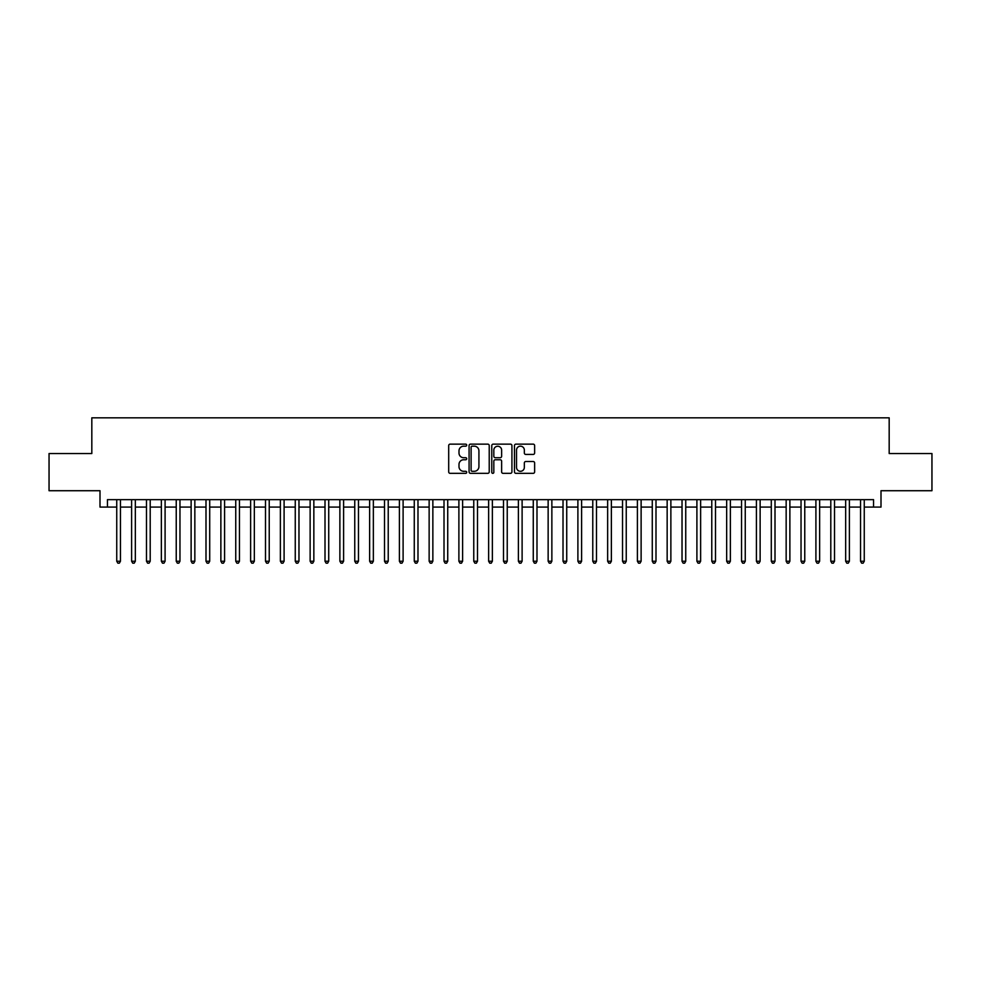 <?xml version="1.0" encoding="UTF-8"?>
<svg xmlns="http://www.w3.org/2000/svg" width="981" height="981" viewBox="0 0 981 981"><rect width="100%" height="100%" fill="white"/><g stroke="black" fill="none" stroke-linecap="round" stroke-linejoin="round"><path stroke-width="1.47" d="M466.698 445.166A1.018 1.018 0 0 0 465.681 444.135L450.156 444.135A1.459 1.459 0 0 0 448.697 445.595L448.697 471.886A1.459 1.459 0 0 0 450.156 473.345L465.681 473.345A1.018 1.018 0 0 0 466.698 472.315A1.018 1.018 0 0 0 465.681 471.297L463.67 471.297A4.672 4.672 0 0 1 458.998 466.625L458.998 464.43A4.672 4.672 0 0 1 463.67 459.758L465.681 459.758A1.018 1.018 0 0 0 466.698 458.74A1.018 1.018 0 0 0 465.681 457.722L463.67 457.722A4.672 4.672 0 0 1 458.998 453.05L458.998 450.855A4.672 4.672 0 0 1 463.67 446.183L465.681 446.183A1.018 1.018 0 0 0 466.698 445.166M533.173 454.436A1.459 1.459 0 0 0 534.633 452.977L534.633 445.595A1.459 1.459 0 0 0 533.173 444.135L515.945 444.135A1.459 1.459 0 0 0 514.485 445.595L514.485 471.886A1.459 1.459 0 0 0 515.945 473.345L533.173 473.345A1.459 1.459 0 0 0 534.633 471.886L534.633 462.971A1.459 1.459 0 0 0 533.173 461.511L525.804 461.511A1.459 1.459 0 0 0 524.345 462.971L524.345 467.385A3.912 3.912 0 0 1 520.433 471.297A3.912 3.912 0 0 1 516.533 467.385L516.533 450.083A3.912 3.912 0 0 1 520.433 446.183A3.912 3.912 0 0 1 524.345 450.083L524.345 452.977A1.459 1.459 0 0 0 525.804 454.436L533.173 454.436M107.444 507.091L107.444 499.648L873.556 499.648L873.556 507.091L880.999 507.091L880.999 490.721L931.95 490.721L931.95 453.529L889.178 453.529L889.178 417.832L91.822 417.832L91.822 453.529L49.05 453.529L49.05 490.721L100.001 490.721L100.001 507.091L116.739 507.091M489.225 445.595A1.459 1.459 0 0 0 487.765 444.135L470.537 444.135A1.459 1.459 0 0 0 469.077 445.595L469.077 471.886A1.459 1.459 0 0 0 470.537 473.345L487.765 473.345A1.459 1.459 0 0 0 489.225 471.886L489.225 445.595M493.235 444.135L510.463 444.135A1.459 1.459 0 0 1 511.923 445.595L511.923 471.886A1.459 1.459 0 0 1 510.463 473.345L503.094 473.345A1.459 1.459 0 0 1 501.634 471.886L501.634 461.217A1.459 1.459 0 0 0 500.175 459.758L495.282 459.758A1.459 1.459 0 0 0 493.823 461.217L493.823 472.315A1.018 1.018 0 0 1 492.805 473.345A1.018 1.018 0 0 1 491.775 472.315L491.775 445.595A1.459 1.459 0 0 1 493.235 444.135M120.455 507.091L131.613 507.091M135.329 507.091L146.488 507.091M150.203 507.091L161.362 507.091M165.09 507.091L176.237 507.091M179.964 507.091L191.123 507.091M194.839 507.091L205.998 507.091M209.713 507.091L220.872 507.091M224.588 507.091L235.747 507.091M239.462 507.091L250.621 507.091M254.337 507.091L265.495 507.091M269.223 507.091L280.37 507.091M284.098 507.091L295.256 507.091M298.972 507.091L310.131 507.091M313.846 507.091L325.005 507.091M328.721 507.091L339.88 507.091M343.595 507.091L354.754 507.091M358.47 507.091L369.629 507.091M373.356 507.091L384.503 507.091M388.231 507.091L399.39 507.091M403.105 507.091L414.264 507.091M417.98 507.091L429.138 507.091M432.854 507.091L444.013 507.091M447.728 507.091L458.887 507.091M462.603 507.091L473.762 507.091M477.489 507.091L488.636 507.091M492.364 507.091L503.511 507.091M507.238 507.091L518.397 507.091M522.113 507.091L533.272 507.091M536.987 507.091L548.146 507.091M551.862 507.091L563.02 507.091M566.736 507.091L577.895 507.091M581.61 507.091L592.769 507.091M596.497 507.091L607.644 507.091M611.371 507.091L622.53 507.091M626.246 507.091L637.405 507.091M641.12 507.091L652.279 507.091M655.995 507.091L667.154 507.091M670.869 507.091L682.028 507.091M685.744 507.091L696.902 507.091M700.63 507.091L711.777 507.091M715.505 507.091L726.663 507.091M730.379 507.091L741.538 507.091M745.253 507.091L756.412 507.091M760.128 507.091L771.287 507.091M775.002 507.091L786.161 507.091M789.877 507.091L801.036 507.091M804.763 507.091L815.91 507.091M819.638 507.091L830.797 507.091M834.512 507.091L845.671 507.091M849.387 507.091L860.545 507.091M864.261 507.091L873.556 507.091M472.143 446.183A1.018 1.018 0 0 0 471.113 447.201L471.113 470.279A1.018 1.018 0 0 0 472.143 471.297L474.252 471.297A4.672 4.672 0 0 0 478.924 466.625L478.924 450.855A4.672 4.672 0 0 0 474.252 446.183L472.143 446.183M501.634 450.156A3.912 3.912 0 0 0 497.723 446.257A3.912 3.912 0 0 0 493.823 450.156L493.823 456.263A1.459 1.459 0 0 0 495.282 457.722L500.175 457.722A1.459 1.459 0 0 0 501.634 456.263L501.634 450.156M120.455 499.648L120.455 561.23L116.739 561.23L116.739 499.648M120.455 561.23L119.339 563.168L117.855 563.168L116.739 561.23M135.329 499.648L135.329 561.23L131.613 561.23L131.613 499.648M135.329 561.23L134.213 563.168L132.729 563.168L131.613 561.23M150.203 499.648L150.203 561.23L146.488 561.23L146.488 499.648M150.203 561.23L149.087 563.168L147.604 563.168L146.488 561.23M165.09 499.648L165.09 561.23L161.362 561.23L161.362 499.648M165.09 561.23L163.974 563.168L162.478 563.168L161.362 561.23M179.964 499.648L179.964 561.23L176.237 561.23L176.237 499.648M179.964 561.23L178.849 563.168L177.353 563.168L176.237 561.23M194.839 499.648L194.839 561.23L191.123 561.23L191.123 499.648M194.839 561.23L193.723 563.168L192.227 563.168L191.123 561.23M209.713 499.648L209.713 561.23L205.998 561.23L205.998 499.648M209.713 561.23L208.597 563.168L207.114 563.168L205.998 561.23M224.588 499.648L224.588 561.23L220.872 561.23L220.872 499.648M224.588 561.23L223.472 563.168L221.988 563.168L220.872 561.23M239.462 499.648L239.462 561.23L235.747 561.23L235.747 499.648M239.462 561.23L238.346 563.168L236.862 563.168L235.747 561.23M254.337 499.648L254.337 561.23L250.621 561.23L250.621 499.648M254.337 561.23L253.221 563.168L251.737 563.168L250.621 561.23M269.223 499.648L269.223 561.23L265.495 561.23L265.495 499.648M269.223 561.23L268.107 563.168L266.611 563.168L265.495 561.23M284.098 499.648L284.098 561.23L280.37 561.23L280.37 499.648M284.098 561.23L282.982 563.168L281.486 563.168L280.37 561.23M298.972 499.648L298.972 561.23L295.256 561.23L295.256 499.648M298.972 561.23L297.856 563.168L296.36 563.168L295.256 561.23M313.846 499.648L313.846 561.23L310.131 561.23L310.131 499.648M313.846 561.23L312.731 563.168L311.247 563.168L310.131 561.23M328.721 499.648L328.721 561.23L325.005 561.23L325.005 499.648M328.721 561.23L327.605 563.168L326.121 563.168L325.005 561.23M343.595 499.648L343.595 561.23L339.88 561.23L339.88 499.648M343.595 561.23L342.479 563.168L340.996 563.168L339.88 561.23M358.47 499.648L358.47 561.23L354.754 561.23L354.754 499.648M358.47 561.23L357.354 563.168L355.87 563.168L354.754 561.23M373.356 499.648L373.356 561.23L369.629 561.23L369.629 499.648M373.356 561.23L372.24 563.168L370.744 563.168L369.629 561.23M388.231 499.648L388.231 561.23L384.503 561.23L384.503 499.648M388.231 561.23L387.115 563.168L385.619 563.168L384.503 561.23M403.105 499.648L403.105 561.23L399.39 561.23L399.39 499.648M403.105 561.23L401.989 563.168L400.493 563.168L399.39 561.23M417.98 499.648L417.98 561.23L414.264 561.23L414.264 499.648M417.98 561.23L416.864 563.168L415.38 563.168L414.264 561.23M432.854 499.648L432.854 561.23L429.138 561.23L429.138 499.648M432.854 561.23L431.738 563.168L430.254 563.168L429.138 561.23M447.728 499.648L447.728 561.23L444.013 561.23L444.013 499.648M447.728 561.23L446.613 563.168L445.129 563.168L444.013 561.23M462.603 499.648L462.603 561.23L458.887 561.23L458.887 499.648M462.603 561.23L461.487 563.168L460.003 563.168L458.887 561.23M477.489 499.648L477.489 561.23L473.762 561.23L473.762 499.648M477.489 561.23L476.374 563.168L474.878 563.168L473.762 561.23M492.364 499.648L492.364 561.23L488.636 561.23L488.636 499.648M492.364 561.23L491.248 563.168L489.752 563.168L488.636 561.23M507.238 499.648L507.238 561.23L503.511 561.23L503.511 499.648M507.238 561.23L506.122 563.168L504.626 563.168L503.511 561.23M522.113 499.648L522.113 561.23L518.397 561.23L518.397 499.648M522.113 561.23L520.997 563.168L519.513 563.168L518.397 561.23M536.987 499.648L536.987 561.23L533.272 561.23L533.272 499.648M536.987 561.23L535.871 563.168L534.387 563.168L533.272 561.23M551.862 499.648L551.862 561.23L548.146 561.23L548.146 499.648M551.862 561.23L550.746 563.168L549.262 563.168L548.146 561.23M566.736 499.648L566.736 561.23L563.02 561.23L563.02 499.648M566.736 561.23L565.62 563.168L564.136 563.168L563.02 561.23M581.61 499.648L581.61 561.23L577.895 561.23L577.895 499.648M581.61 561.23L580.507 563.168L579.011 563.168L577.895 561.23M596.497 499.648L596.497 561.23L592.769 561.23L592.769 499.648M596.497 561.23L595.381 563.168L593.885 563.168L592.769 561.23M611.371 499.648L611.371 561.23L607.644 561.23L607.644 499.648M611.371 561.23L610.256 563.168L608.76 563.168L607.644 561.23M626.246 499.648L626.246 561.23L622.53 561.23L622.53 499.648M626.246 561.23L625.13 563.168L623.646 563.168L622.53 561.23M641.12 499.648L641.12 561.23L637.405 561.23L637.405 499.648M641.12 561.23L640.004 563.168L638.521 563.168L637.405 561.23M655.995 499.648L655.995 561.23L652.279 561.23L652.279 499.648M655.995 561.23L654.879 563.168L653.395 563.168L652.279 561.23M670.869 499.648L670.869 561.23L667.154 561.23L667.154 499.648M670.869 561.23L669.753 563.168L668.269 563.168L667.154 561.23M685.744 499.648L685.744 561.23L682.028 561.23L682.028 499.648M685.744 561.23L684.64 563.168L683.144 563.168L682.028 561.23M700.63 499.648L700.63 561.23L696.902 561.23L696.902 499.648M700.63 561.23L699.514 563.168L698.018 563.168L696.902 561.23M715.505 499.648L715.505 561.23L711.777 561.23L711.777 499.648M715.505 561.23L714.389 563.168L712.893 563.168L711.777 561.23M730.379 499.648L730.379 561.23L726.663 561.23L726.663 499.648M730.379 561.23L729.263 563.168L727.779 563.168L726.663 561.23M745.253 499.648L745.253 561.23L741.538 561.23L741.538 499.648M745.253 561.23L744.138 563.168L742.654 563.168L741.538 561.23M760.128 499.648L760.128 561.23L756.412 561.23L756.412 499.648M760.128 561.23L759.012 563.168L757.528 563.168L756.412 561.23M775.002 499.648L775.002 561.23L771.287 561.23L771.287 499.648M775.002 561.23L773.886 563.168L772.403 563.168L771.287 561.23M789.877 499.648L789.877 561.23L786.161 561.23L786.161 499.648M789.877 561.23L788.773 563.168L787.277 563.168L786.161 561.23M804.763 499.648L804.763 561.23L801.036 561.23L801.036 499.648M804.763 561.23L803.647 563.168L802.151 563.168L801.036 561.23M819.638 499.648L819.638 561.23L815.91 561.23L815.91 499.648M819.638 561.23L818.522 563.168L817.026 563.168L815.91 561.23M834.512 499.648L834.512 561.23L830.797 561.23L830.797 499.648M834.512 561.23L833.396 563.168L831.913 563.168L830.797 561.23M849.387 499.648L849.387 561.23L845.671 561.23L845.671 499.648M849.387 561.23L848.271 563.168L846.787 563.168L845.671 561.23M864.261 499.648L864.261 561.23L860.545 561.23L860.545 499.648M864.261 561.23L863.145 563.168L861.661 563.168L860.545 561.23"/></g></svg>
